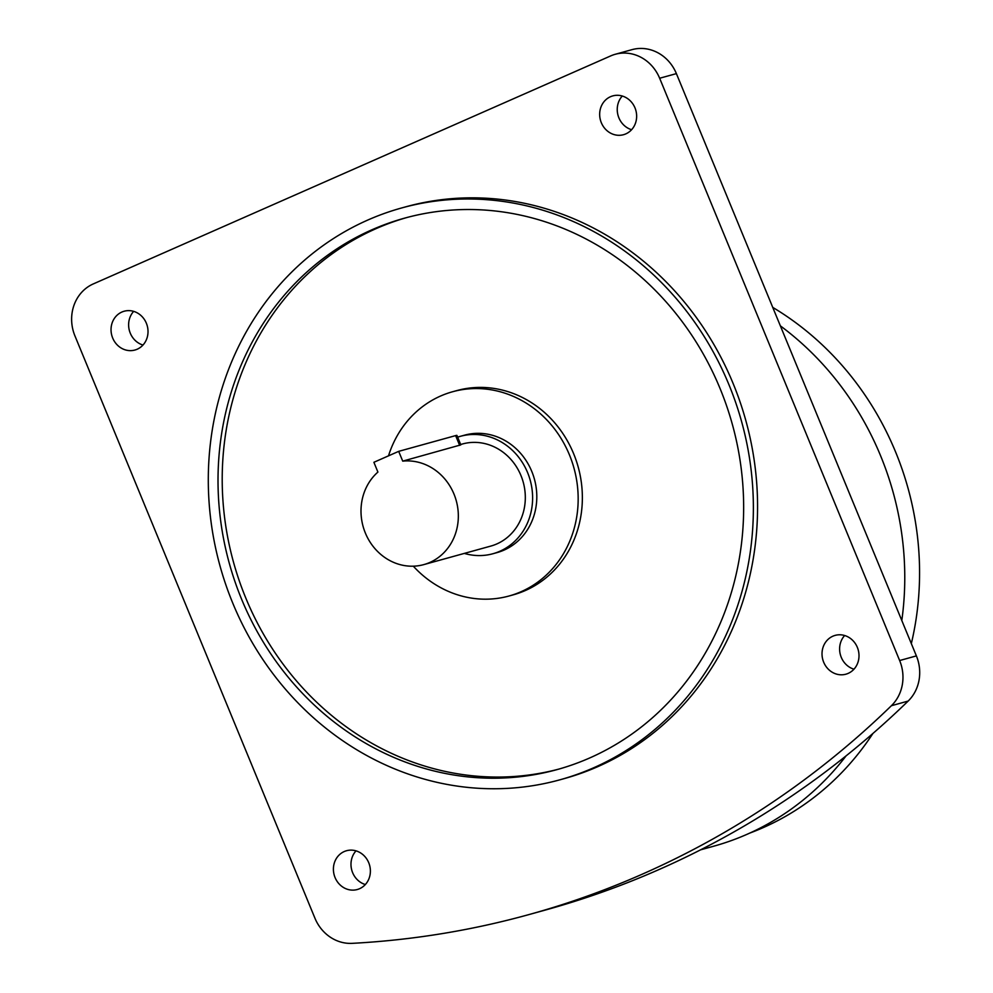<?xml version="1.0" encoding="UTF-8"?>
<svg xmlns="http://www.w3.org/2000/svg" width="993" height="993" viewBox="0 0 993 993"><rect width="100%" height="100%" fill="white"/><g stroke="black" fill="none" stroke-linecap="round" stroke-linejoin="round"><path stroke-width="1.49" d="M457.649 437.156A60.921 55.571 74.5 0 1 460.404 436.312A60.921 55.571 74.5 0 1 529.008 476.355A60.921 55.571 74.5 0 1 499.827 551.276A60.921 55.571 74.5 0 1 492.888 553.746A60.921 55.571 74.5 0 1 464.327 553.399M460.404 436.312L464.6 435.157A60.921 55.571 74.5 0 1 533.204 475.2A60.921 55.571 74.5 0 1 504.022 550.11A60.921 55.571 74.5 0 1 497.071 552.592L492.888 553.746M402.724 461.137A52.977 48.322 74.5 0 1 456.37 501.142A52.977 48.322 74.5 0 1 429.832 562.46A52.977 48.322 74.5 0 1 423.8 564.607A52.977 48.322 74.5 0 1 367.025 536.716A52.977 48.322 74.5 0 1 377.911 472.072L373.889 462.291L398.689 451.356L455.626 435.604A14.833 0.807 -22.4 0 1 456.929 435.418L460.826 444.876L402.724 461.137L398.689 451.356M460.665 444.479L462.527 443.97A52.977 48.322 74.5 0 1 522.181 478.787A52.977 48.322 74.5 0 1 496.81 543.941A52.977 48.322 74.5 0 1 490.778 546.088L423.8 564.607M413.324 566.196A105.953 96.644 -105.5 0 0 509.086 595.986A105.953 96.644 -105.5 0 0 569.423 454.831A105.953 96.644 -105.5 0 0 452.585 391.751A105.953 96.644 -105.5 0 0 388.511 455.837M509.086 595.986L513.269 594.832A105.953 96.644 -105.5 0 0 573.619 453.664A105.953 96.644 -105.5 0 0 456.78 390.597L452.585 391.751M137.195 349.226A20.133 18.358 -105.5 0 0 146.827 324.463A20.133 18.358 -105.5 0 0 124.162 311.231A20.133 18.358 -105.5 0 0 121.866 312.05A20.133 18.358 -105.5 0 0 112.221 336.801A20.133 18.358 -105.5 0 0 134.899 350.032A20.133 18.358 -105.5 0 0 137.195 349.226M368.726 862.706A20.133 18.358 -105.5 0 0 346.532 850.728A20.133 18.358 -105.5 0 0 335.063 877.551A20.133 18.358 -105.5 0 0 357.257 889.529A20.133 18.358 -105.5 0 0 368.726 862.706M365.337 884.54A20.133 18.358 74.5 0 1 352.639 872.686A20.133 18.358 74.5 0 1 356.028 850.852M832.854 636.203A20.133 18.358 -105.5 0 0 823.209 660.966A20.133 18.358 -105.5 0 0 845.875 674.197A20.133 18.358 -105.5 0 0 848.171 673.378A20.133 18.358 -105.5 0 0 857.815 648.615A20.133 18.358 -105.5 0 0 835.15 635.383A20.133 18.358 -105.5 0 0 832.854 636.203M853.968 669.195A20.133 18.358 74.5 0 1 840.401 654.821A20.133 18.358 74.5 0 1 844.646 635.52M601.324 122.71A20.133 18.358 -105.5 0 0 623.517 134.7A20.133 18.358 -105.5 0 0 634.986 107.877A20.133 18.358 -105.5 0 0 612.78 95.899A20.133 18.358 -105.5 0 0 601.324 122.71M631.598 129.711A20.133 18.358 74.5 0 1 618.9 117.857A20.133 18.358 74.5 0 1 622.288 96.023M559.183 769.004A286.071 260.936 74.5 0 1 245.83 598.134A286.071 260.936 74.5 0 1 406.671 217.579M241.634 599.288A286.071 260.936 -105.5 0 0 557.098 769.587A286.071 260.936 -105.5 0 0 720.037 388.449A286.071 260.936 -105.5 0 0 404.573 218.15A286.071 260.936 -105.5 0 0 241.634 599.288M728.887 384.552A296.671 270.605 -105.5 0 0 401.743 207.934A296.671 270.605 -105.5 0 0 232.784 603.185A296.671 270.605 -105.5 0 0 559.928 779.803A296.671 270.605 -105.5 0 0 728.887 384.552M559.928 779.803L564.111 778.649A296.671 270.605 -105.5 0 0 733.082 383.397A296.671 270.605 -105.5 0 0 405.938 206.78L401.743 207.934M911.326 643.588A290.949 265.379 -105.5 0 0 895.562 451.902A290.949 265.379 -105.5 0 0 772.753 307.396M901.805 620.501A293.072 267.316 -105.5 0 0 880.592 455.762A293.072 267.316 -105.5 0 0 780.349 325.841M615.25 54.28L631.995 49.65A40.266 36.729 74.5 0 1 676.394 73.619L659.65 78.248A40.266 36.729 -105.5 0 0 615.25 54.28A40.266 36.729 -105.5 0 0 610.67 55.918L93.292 283.924A40.266 36.729 -105.5 0 0 74.947 335.932L314.942 918.215A40.266 36.729 -105.5 0 0 352.167 943.35A993.323 906.026 -105.5 0 0 529.095 914.541A993.323 906.026 -105.5 0 0 891.404 705.713A40.266 36.729 -105.5 0 0 899.646 660.531L659.65 78.248M899.646 660.531L916.39 655.901L676.394 73.619M916.39 655.901A40.266 36.729 74.5 0 1 908.148 701.07L891.404 705.713M529.095 914.541L545.84 909.911A993.323 906.026 -105.5 0 0 908.148 701.07M700.624 849.822L713.669 846.21A293.072 267.316 -105.5 0 0 846.098 755.859M749.802 833.077A290.949 265.379 -105.5 0 0 872.921 733.467M142.98 345.043A20.133 18.358 74.5 0 1 129.413 330.669A20.133 18.358 74.5 0 1 133.658 311.368M455.626 435.604L459.66 445.385"/></g></svg>

